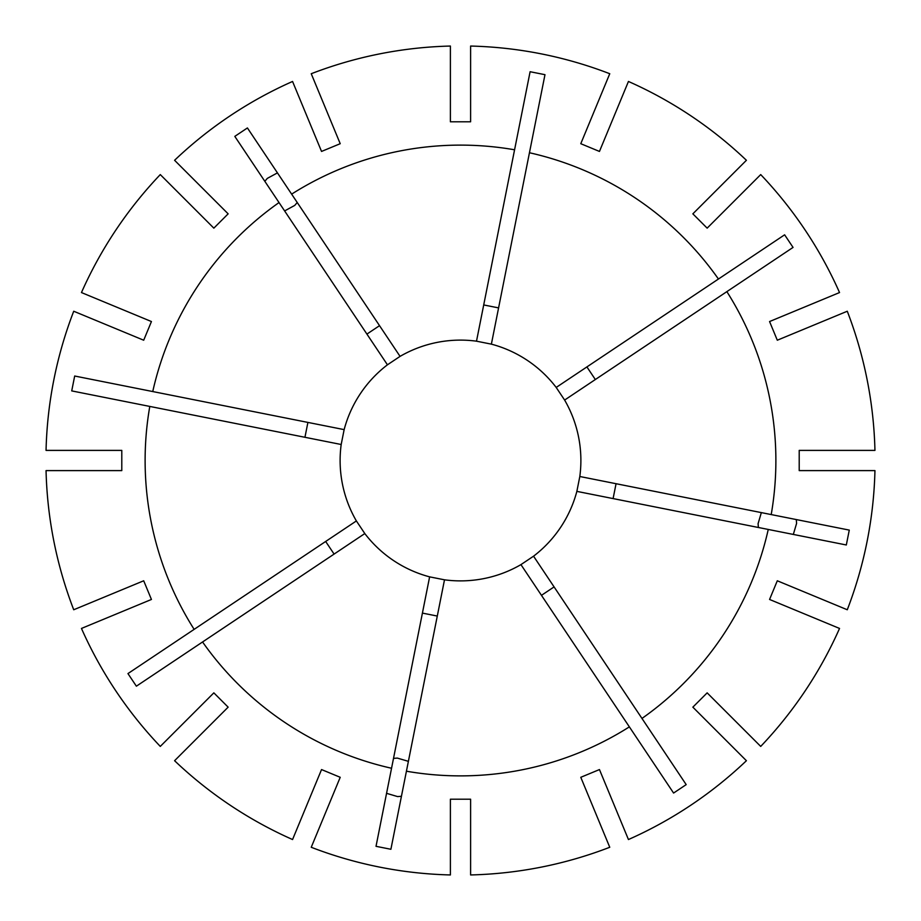 <?xml version="1.0" encoding="UTF-8"?>
<svg xmlns="http://www.w3.org/2000/svg" width="921" height="921" viewBox="0 0 921 921"><rect width="100%" height="100%" fill="white"/><g stroke="black" fill="none" stroke-linecap="round" stroke-linejoin="round"><path stroke-width="1.38" d="M793.326 534.433L796.596 523.381L796.285 519.559M761.345 512.606L758.087 523.669L758.386 527.48M277.44 172.883L267.309 178.386L264.822 181.31M284.624 210.932L294.743 205.406L297.23 202.505M143.699 580.783L151.435 599.456L81.462 628.444A414.577 414.577 0 0 0 160.289 746.413L213.845 692.857L228.143 707.155L174.587 760.711A414.577 414.577 0 0 0 292.556 839.538L321.544 769.565L340.217 777.301L311.24 847.274A414.577 414.577 0 0 0 450.392 874.95L450.392 799.209L470.608 799.209L470.608 874.95A414.577 414.577 0 0 0 609.76 847.274L580.783 777.301L599.456 769.565L628.444 839.538A414.577 414.577 0 0 0 746.413 760.711L692.857 707.155L707.155 692.857L760.711 746.413A414.577 414.577 0 0 0 839.538 628.444L769.565 599.456L777.301 580.783L847.274 609.76A414.577 414.577 0 0 0 874.95 470.608L799.209 470.608L799.209 450.392L874.95 450.392A414.577 414.577 0 0 0 847.274 311.24L777.301 340.217L769.565 321.544L839.538 292.556A414.577 414.577 0 0 0 760.711 174.587L707.155 228.143L692.857 213.845L746.413 160.289A414.577 414.577 0 0 0 628.444 81.462L599.456 151.435L580.783 143.699L609.76 73.726A414.577 414.577 0 0 0 470.608 46.05L470.608 121.791L450.392 121.791L450.392 46.05A414.577 414.577 0 0 0 311.24 73.726L340.217 143.699L321.544 151.435L292.556 81.462A414.577 414.577 0 0 0 174.587 160.289L228.143 213.845L213.845 228.143L160.289 174.587A414.577 414.577 0 0 0 81.462 292.556L151.435 321.544L143.699 340.217L73.726 311.24A414.577 414.577 0 0 0 46.05 450.392L121.791 450.392L121.791 470.608L46.05 470.608A414.577 414.577 0 0 0 73.726 609.76L143.699 580.783M401.441 796.285L397.619 796.596L386.567 793.326M393.52 758.386L397.331 758.087L408.394 761.345M629.365 726.865L673.585 793.05L686.191 784.623L641.972 718.438A315.385 315.385 0 0 0 768.252 529.448L846.318 544.979L849.277 530.105L771.211 514.574A315.385 315.385 0 0 0 726.865 291.635L564.619 400.059L556.192 387.442A120.386 120.386 0 0 0 491.377 344.143L476.502 341.184A120.386 120.386 0 0 0 400.059 356.381L247.415 127.95L234.809 136.377L279.028 202.562A315.385 315.385 0 0 0 152.748 391.552L344.143 429.623L341.184 444.498A120.386 120.386 0 0 0 356.381 520.941L364.808 533.558A120.386 120.386 0 0 0 429.623 576.857L376.021 846.318L390.895 849.277L406.426 771.211A315.385 315.385 0 0 0 629.365 726.865L520.941 564.619L533.558 556.192A120.386 120.386 0 0 0 576.857 491.377L579.816 476.502A120.386 120.386 0 0 0 564.619 400.059M152.748 391.552L74.682 376.021L71.723 390.895L149.789 406.426A315.385 315.385 0 0 0 194.135 629.365L356.381 520.941M726.865 291.635L793.05 247.415L784.623 234.809L718.438 279.028A315.385 315.385 0 0 0 529.448 152.748L544.979 74.682L530.105 71.723L514.574 149.789A315.385 315.385 0 0 0 291.635 194.135M429.623 576.857L444.498 579.816A120.386 120.386 0 0 0 520.941 564.619M616.057 483.709L613.098 498.583M771.211 514.574L579.816 476.502M768.252 529.448L576.857 491.377M366.915 334.093L379.533 325.666M279.028 202.562L387.442 364.808A120.386 120.386 0 0 0 344.143 429.623M387.442 364.808L400.059 356.381M514.574 149.789L476.502 341.184M149.789 406.426L341.184 444.498M718.438 279.028L556.192 387.442M529.448 152.748L491.377 344.143M641.972 718.438L533.558 556.192M194.135 629.365L127.95 673.585L136.377 686.191L202.562 641.972A315.385 315.385 0 0 0 391.552 768.252M202.562 641.972L364.808 533.558M444.498 579.816L406.426 771.211M483.709 304.943L498.583 307.902M422.417 613.098L437.291 616.057M586.907 366.915L595.334 379.533M554.085 586.907L541.467 595.334M334.093 554.085L325.666 541.467M304.943 437.291L307.902 422.417"/></g></svg>
